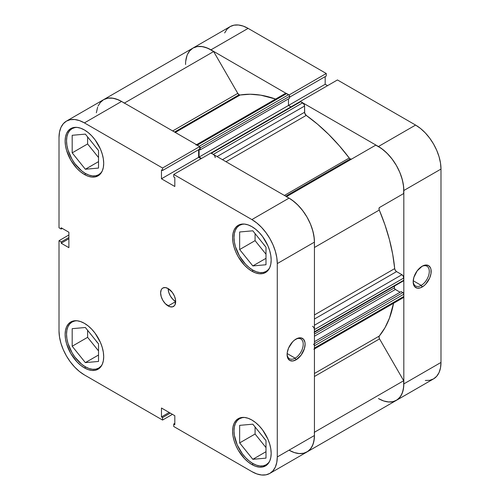 <?xml version="1.0" encoding="UTF-8"?>
<svg xmlns="http://www.w3.org/2000/svg" width="500" height="500" viewBox="0 0 500 500"><rect width="100%" height="100%" fill="white"/><g stroke="black" fill="none" stroke-linecap="round" stroke-linejoin="round"><path stroke-width="0.75" d="M102.244 364.394A26.612 15.362 60 0 1 98.663 368.106A26.612 15.362 60 0 1 85.356 366.788A26.612 15.362 60 0 1 67.969 343.338A26.612 15.362 60 0 1 72.05 322.013A26.612 15.362 60 0 1 77.056 320.769L74.9 320.956L72.05 322.013L69.713 323.956L67.969 326.706L66.9 330.163L66.537 334.194L66.9 338.644L67.969 343.338L72.05 352.738L74.9 357.088L81.681 364.25L85.356 366.788L89.025 368.488L92.556 369.288L95.806 369.162L98.663 368.106L101 366.163L102.238 364.394M102.244 171.019A26.612 15.362 60 0 1 98.663 174.725A26.612 15.362 60 0 1 85.356 173.412A26.612 15.362 60 0 1 67.969 149.963A26.612 15.362 60 0 1 72.05 128.637A26.612 15.362 60 0 1 77.056 127.394L74.9 127.581L72.05 128.637L69.713 130.581L67.969 133.331L66.9 136.788L66.537 140.819L66.9 145.269L67.969 149.963L72.05 159.362L74.9 163.713L81.681 170.875L85.356 173.412L89.025 175.113L92.556 175.912L95.806 175.781L98.663 174.725L101 172.787L102.238 171.019M269.706 267.706A26.612 15.362 60 0 1 266.125 271.413A26.612 15.362 60 0 1 252.825 270.094A26.612 15.362 60 0 1 235.438 246.65A26.612 15.362 60 0 1 239.519 225.325A26.612 15.362 60 0 1 244.519 224.075L242.369 224.269L239.519 225.325L237.175 227.262L235.438 230.019L234.369 233.475L234.006 237.506L234.369 241.95L235.438 246.65L239.519 256.05L245.619 264.288L249.15 267.562L252.825 270.094L256.494 271.8L260.025 272.6L263.275 272.469L266.125 271.413L268.469 269.475L269.706 267.706M268.181 463.606L266.125 464.787L268.469 462.85L269.706 461.081A26.612 15.362 60 0 1 266.125 464.787A26.612 15.362 60 0 1 252.825 463.475A26.612 15.362 60 0 1 235.438 440.025A26.612 15.362 60 0 1 239.519 418.7A26.612 15.362 60 0 1 244.519 417.456M168.15 288.569A10.644 6.144 -120 0 0 175.675 301.6L168.15 305.95A10.644 6.144 60 0 1 161.194 296.569A10.644 6.144 60 0 1 162.825 288.038A10.644 6.144 60 0 1 168.15 288.569L165.269 287.562L162.825 288.038L161.887 288.812L161.194 289.919L160.619 292.913L161.194 296.569L162.825 300.331L165.269 303.625L169.619 306.631L172.331 306.9L174.406 305.7L175.1 304.6L175.531 299.825L174.406 296.044L172.331 292.444L168.15 288.569A10.644 6.144 60 0 1 175.1 297.944A10.644 6.144 60 0 1 173.469 306.475A10.644 6.144 60 0 1 168.15 305.95L175.675 301.6L172.794 299.275L170.35 295.981L168.719 292.225L168.15 288.569M295.163 358.162A11.4 6.581 120 0 0 303.219 344.475A11.4 6.581 120 0 0 295.619 339.306A11.4 6.581 -60 0 1 300.856 338.988A11.4 6.581 -60 0 1 302.606 348.119A11.4 6.581 -60 0 1 295.163 358.162L287.144 353.537L295.163 358.162A11.4 6.581 -60 0 1 289.462 358.731A11.4 6.581 -60 0 1 287.113 354.031A11.4 6.581 120 0 0 295.163 358.162L296.1 359.794L295.163 358.162M296.1 339.012A12.725 7.35 -60 0 1 305.1 344.206A12.725 7.35 -60 0 1 296.1 359.794L301.1 355.156L304.413 348.581L305.1 344.206L304.925 342.281L303.581 339.306L301.1 337.875L297.856 338.194L294.344 340.225L292.656 341.788L288.619 347.95L287.275 352.469L287.1 354.6L287.787 358.181L289.738 360.425L292.656 360.994L296.1 359.794A12.725 7.35 -60 0 1 287.1 354.6A12.725 7.35 -60 0 1 296.1 339.012L296.1 339.012M84.412 174.494A27.275 15.75 60 0 1 66.594 150.463A27.275 15.75 60 0 1 70.775 128.606A27.275 15.75 60 0 1 84.412 129.956L80.65 128.212L77.031 127.387L73.7 127.519L70.775 128.606L68.375 130.594L66.594 133.412L65.5 136.962L65.125 141.088L65.5 145.65L66.594 150.463L70.775 160.1L77.031 168.538L80.65 171.894L84.412 174.494L88.175 176.244L91.794 177.062L95.131 176.931L98.05 175.85L100.45 173.856L102.231 171.038L103.331 167.494L103.7 163.363L103.331 158.8L102.231 153.994L100.45 149.113L95.131 139.894L91.794 135.912L88.175 132.556L84.412 129.956A27.275 15.75 60 0 1 102.231 153.994A27.275 15.75 60 0 1 98.05 175.85A27.275 15.75 60 0 1 84.412 174.494L85.831 173.681L84.412 174.494M84.412 367.875A27.275 15.75 60 0 1 66.594 343.837A27.275 15.75 60 0 1 70.775 321.981A27.275 15.75 60 0 1 84.412 323.331L80.65 321.587L77.031 320.763L73.7 320.9L70.775 321.981L68.375 323.969L66.594 326.794L65.5 330.337L65.125 334.469L65.5 339.025L66.594 343.837L70.775 353.475L77.031 361.919L80.65 365.275L84.412 367.875L88.175 369.619L91.794 370.438L95.131 370.306L98.05 369.225L100.45 367.231L102.231 364.412L103.331 360.869L103.7 356.737L103.331 352.175L102.231 347.369L100.45 342.488L95.131 333.269L91.794 329.288L88.175 325.931L84.412 323.331A27.275 15.75 60 0 1 102.231 347.369A27.275 15.75 60 0 1 98.05 369.225A27.275 15.75 60 0 1 84.412 367.875L85.831 367.056L84.412 367.875M251.881 464.556A27.275 15.75 60 0 1 234.062 440.525A27.275 15.75 60 0 1 238.244 418.669A27.275 15.75 60 0 1 251.881 420.019L248.119 418.275L244.5 417.45L241.169 417.581L238.244 418.669L235.844 420.656L234.062 423.475L232.963 427.025L232.594 431.15L232.963 435.712L234.062 440.525L235.844 445.4L238.244 450.163L244.5 458.6L248.119 461.956L251.881 464.556L255.644 466.306L259.262 467.125L262.6 466.994L265.519 465.913L267.919 463.919L269.7 461.1L270.8 457.556L271.169 453.425L270.8 448.862L269.7 444.05L267.919 439.175L262.6 429.956L259.262 425.975L255.644 422.619L251.881 420.019A27.275 15.75 60 0 1 269.7 444.056A27.275 15.75 60 0 1 265.519 465.913A27.275 15.75 60 0 1 251.881 464.556L253.3 463.744L251.881 464.556M251.881 271.181A27.275 15.75 60 0 1 234.062 247.15A27.275 15.75 60 0 1 238.244 225.287A27.275 15.75 60 0 1 251.881 226.644L248.119 224.9L244.5 224.075L241.169 224.206L238.244 225.287L235.844 227.281L234.062 230.1L232.963 233.644L232.594 237.775L232.963 242.338L234.062 247.15L235.844 252.025L238.244 256.788L244.5 265.225L248.119 268.581L251.881 271.181L255.644 272.925L259.262 273.75L262.6 273.619L265.519 272.531L267.919 270.544L269.7 267.725L270.8 264.181L271.169 260.05L270.8 255.487L269.7 250.675L267.919 245.8L262.6 236.581L259.262 232.6L255.644 229.244L251.881 226.644A27.275 15.75 60 0 1 269.7 250.675A27.275 15.75 60 0 1 265.519 272.531A27.275 15.75 60 0 1 251.881 271.181L253.3 270.363L251.881 271.181M265.344 246.388A11.312 6.531 60 0 1 263.256 243.781L265.344 246.388M265.344 439.762A11.312 6.531 60 0 1 263.256 437.163L265.344 439.762M97.875 343.075A11.312 6.531 60 0 1 95.787 340.475L97.875 343.075M97.875 149.7A11.312 6.531 60 0 1 95.787 147.1L97.875 149.7M121.731 101.525L118.612 99.925L113.106 98.225L108.025 98.138L103.612 99.656A35.925 20.744 -120 0 1 121.575 101.438L84.412 122.894A35.925 20.744 60 0 0 66.45 121.112A35.925 20.744 60 0 0 59.013 137.562L59.013 227.794L61.175 229.044L62.269 228.412L61.175 229.044L61.175 227.781L68.888 232.237L68.888 247.662L61.175 243.212L61.175 241.95L59.013 240.7L59.013 330.938A35.925 20.744 60 0 0 84.412 374.931L162.556 420.05L162.556 417.55L170.275 413.1L162.556 417.55L161.469 416.919L161.469 408.013L174.825 415.725L174.825 424.637L173.738 424.006L173.738 426.506L173.738 424.006L174.825 424.637L174.825 415.725L161.469 408.013L161.469 416.919L162.556 417.55L162.556 420.05L84.412 374.931L79.456 371.506L74.694 367.088L70.3 361.844L66.45 355.975L63.294 349.706L60.944 343.275L59.5 336.938L59.013 330.938L59.013 240.7L61.175 241.95L61.175 243.212L68.888 247.662L68.888 232.237L61.175 227.781L61.175 229.044L59.013 227.794L59.013 137.562L59.5 132.119L60.944 127.45L63.294 123.737L66.45 121.112L70.3 119.688L74.694 119.513L79.456 120.594L84.412 122.894L162.556 168.012L199.725 146.556L121.575 101.438L84.412 122.894L162.556 168.012L162.556 170.506L161.469 169.881L161.469 178.787L174.825 186.5L174.825 177.594L173.738 176.962L173.738 174.462L251.881 219.581L256.837 223.006L261.6 227.425L265.994 232.669L269.844 238.544L273 244.812L275.35 251.238L276.794 257.575L277.281 263.581L277.281 456.956L276.794 462.394L275.35 467.062L273 470.781L269.844 473.4L265.994 474.825L261.6 475L256.837 473.919L251.881 471.619L173.738 426.506L251.881 471.619A35.925 20.744 60 0 0 269.844 473.4L307.006 451.944L310.169 449.325L312.512 445.606L313.956 440.938L314.444 435.5L314.444 242.125L313.956 236.119L312.512 229.781L310.169 223.356L307.006 217.087L303.156 211.213L298.762 205.969L294 201.55L289.044 198.125L210.9 153.006L173.738 174.462L251.881 219.581L289.044 198.125L210.9 153.006L173.738 174.462L173.738 176.962L174.825 177.594L174.825 186.5L161.469 178.787L161.469 169.881L162.556 170.506L199.725 149.056L199.725 146.556L121.575 101.438L116.619 99.138L111.856 98.056L107.463 98.231L103.612 99.656L100.456 102.281L98.106 105.994M59.013 240.7L68.888 235L59.013 240.7M298.762 453.544L303.156 453.369L307.006 451.944A35.925 20.744 -120 0 0 314.444 435.5L277.281 456.956L277.281 263.581L314.444 242.125L314.444 435.5L277.281 456.956A35.925 20.744 60 0 1 269.844 473.4M201.019 158.713L198.631 157.331L198.631 149.681L198.631 157.331L161.469 178.787L198.631 157.331L201.019 158.713M162.556 420.05L172.438 414.35L162.556 420.05M277.281 263.581L314.444 242.125A35.925 20.744 -120 0 0 289.044 198.125L251.881 219.581A35.925 20.744 60 0 1 277.281 263.581M255.081 233.619L255.081 240.637L265.994 254.213L255.081 240.637L255.081 233.619M255.081 426.994L255.081 434.012L265.994 447.587L255.081 434.012L255.081 426.994M87.613 330.306L87.613 337.325L98.525 350.906L87.613 337.325L87.613 330.306M87.613 136.931L87.613 143.95L98.525 157.525L87.613 143.95L87.613 136.931M61.175 243.212L68.888 238.756L61.175 243.212M61.175 241.95L68.888 237.494L61.175 241.95M173.738 424.006L174.825 423.375L173.738 424.006M161.469 416.919L169.181 412.469L161.469 416.919M199.725 146.556L199.725 149.056L162.556 170.506L162.556 168.012L199.725 146.556M252.825 424.181L239.65 425.356L239.65 442.919L255.081 434.012L239.65 442.919L252.825 459.306L265.994 451.7L252.825 459.306L265.994 458.131L265.994 440.569L252.825 424.181L239.65 425.356L239.65 442.919L252.825 459.306L265.994 458.131L265.994 440.569L252.825 424.181M266.125 464.787L263.275 465.844L260.025 465.975L256.494 465.175L252.825 463.475L249.15 460.938L245.619 457.663L242.369 453.775L237.175 444.781L234.369 435.331L234.006 430.881L234.369 426.85L235.438 423.394L237.175 420.644L239.519 418.7L242.369 417.644L244.519 417.45M239.65 231.981L239.65 249.544L255.081 240.637L239.65 249.544L252.825 265.931L265.994 258.325L252.825 265.931L265.994 264.756L265.994 247.194L252.825 230.806L239.65 231.981L239.65 249.544L252.825 265.931L265.994 264.756L265.994 247.194L252.825 230.806L239.65 231.981M72.181 135.294L72.181 152.856L87.613 143.95L72.181 152.856L85.356 169.244L98.525 161.637L85.356 169.244L98.525 168.069L98.525 150.506L85.356 134.119L72.181 135.294L72.181 152.856L85.356 169.244L98.525 168.069L98.525 150.506L85.356 134.119L72.181 135.294M72.181 328.675L72.181 346.238L87.613 337.325L72.181 346.238L85.356 362.619L98.525 355.019L85.356 362.619L98.525 361.444L98.525 343.881L85.356 327.494L72.181 328.675L72.181 346.238L85.356 362.619L98.525 361.444L98.525 343.881L85.356 327.494L72.181 328.675M413.188 281.244A11.4 6.581 120 0 0 421.231 285.381L422.169 287.006A12.725 7.35 -60 0 1 413.169 281.812A12.725 7.35 -60 0 1 422.169 266.225L417.169 270.863L413.856 277.438L413.169 281.812L413.344 283.738L414.688 286.712L417.169 288.144L420.419 287.825L423.925 285.794L425.619 284.231L429.656 278.069L431 273.55L431 269.494L430.487 267.838L428.537 265.594L425.619 265.025L422.169 266.225A12.725 7.35 -60 0 1 431.169 271.419A12.725 7.35 -60 0 1 422.169 287.006L421.231 285.381A11.4 6.581 -60 0 1 415.531 285.944A11.4 6.581 -60 0 1 413.188 281.244M413.219 280.75L421.231 285.381L413.219 280.75M343.406 162.906A133.056 76.819 60 0 1 343.881 163.531A133.056 76.819 -120 0 0 343.406 162.906M345.763 162.45A133.056 76.819 -120 0 0 345.288 161.819A133.056 76.819 -120 0 1 345.763 162.45M425.306 380.487L429.7 380.312L433.55 378.888L436.706 376.262L439.056 372.55L440.5 367.881L440.988 362.438L440.988 169.062L440.5 163.062L439.056 156.725L436.706 150.294L433.55 144.025L429.7 138.156L425.306 132.912L420.544 128.494L415.588 125.069L378.425 146.519L300.275 101.406L337.444 79.95L415.588 125.069L337.444 79.95L300.275 101.406L378.425 146.519L383.381 149.944L388.144 154.369L392.537 159.613L396.388 165.481L399.544 171.75L401.894 178.181L403.338 184.519L403.825 190.519L403.825 383.894L403.338 389.338L401.894 394.006L399.544 397.719L396.388 400.344L392.537 401.769L388.144 401.944M327.562 85.65L325.175 84.275L325.175 76.625L325.175 84.275L327.562 85.65M187.488 54.394L189.831 50.675L192.994 48.056L196.844 46.631L201.238 46.456L206 47.538L210.956 49.837L248.119 28.381L326.262 73.494L326.262 75.994L289.562 97.188L326.262 75.994L326.262 73.494L248.119 28.381L243.162 26.081L238.4 25L234.006 25.175L230.156 26.6L227 29.219L224.65 32.938M210.956 49.837L289.1 95.106L210.956 49.837L248.119 28.381A35.925 20.744 -120 0 0 230.156 26.6L192.994 48.056A35.925 20.744 60 0 1 210.956 49.837M440.988 362.438L403.825 383.894L403.825 190.519L440.988 169.062L440.988 362.438L403.825 383.894A35.925 20.744 60 0 1 396.388 400.344A35.925 20.744 60 0 1 378.425 398.562L383.706 400.969L388.762 401.994L393.363 401.581L397.306 399.75L400.431 396.587L402.587 392.225L403.688 386.856L403.681 380.719L379.544 338.9L379 337.287L379.288 336.044A142.369 82.194 -120 0 0 393.537 303.281L389.462 318.106L384.969 327.75L379.288 336.044A2.662 1.538 -120 0 0 379.544 338.9L403.681 380.719L314.444 432.238L403.681 380.719A35.925 20.744 -120 0 1 396.388 400.344L433.55 378.888A35.925 20.744 -120 0 0 440.988 362.438M326.262 73.494L289.1 94.95L326.262 73.494M185.556 64.5A35.925 20.744 60 0 1 192.994 48.056L189.469 51.119M415.588 125.069L378.425 146.519A35.925 20.744 60 0 1 403.825 190.519L440.988 169.062A35.925 20.744 -120 0 0 415.588 125.069M288.481 105.456L325.175 84.275L288.481 105.456L288.481 98.888L288.481 105.456L290.963 106.888L288.481 105.456L199.1 157.062L199.1 149.412L199.1 157.062L288.481 105.456M421.688 266.519A11.4 6.581 -60 0 1 426.931 266.2A11.4 6.581 -60 0 1 428.675 275.338A11.4 6.581 -60 0 1 421.231 285.381A11.4 6.581 120 0 0 429.288 271.688A11.4 6.581 120 0 0 421.688 266.519M295.425 190.613A133.056 76.819 60 0 1 295.9 191.238M351.6 159.075L350.269 158.944L285.725 196.206L350.269 158.944A2.662 1.538 -120 0 0 351.581 159.088M192.994 48.056A35.925 20.744 -120 0 1 213.637 51.544L124.4 103.069L213.637 51.544L237.781 93.362A2.662 1.538 -120 0 0 239.106 94.769L174.569 132.031L239.106 94.769A2.662 1.538 -120 0 0 240.131 95.006L175.287 132.444L240.131 95.006L239.106 94.769L237.781 93.362L213.637 51.544L207.987 48.325L202.488 46.625L197.406 46.531L192.994 48.056L103.612 99.656L100.087 102.719M214.025 154.981L213.306 154.4L302.688 102.794A2.662 1.538 -120 0 1 304.569 106.056L217.069 156.569L304.569 106.056L304.569 112.269L222.45 159.675L304.569 112.269A2.662 1.538 -120 0 0 306.231 115.388L317.581 124.219L328.625 134.356L339.231 145.669L349.25 158.012A2.662 1.538 -120 0 0 350.269 158.944L349.25 158.012L284.406 195.444L349.25 158.012A142.369 82.194 -120 0 0 306.231 115.388L225.987 161.719L306.231 115.388L304.694 113.112L304.569 106.056L304.019 104.2L300.756 101.681L299.887 101.85M275.625 99.05A142.369 82.194 -120 0 0 240.131 95.006L250.15 94.237L260.75 95.169L275.625 99.05M314.444 373.481L379.288 336.044L314.444 373.481M314.444 314.938L394.694 268.606A142.369 82.194 -120 0 0 379.288 210.044L314.444 247.481L379.288 210.044L379 208.469L379.544 207.475L403.681 193.531L403.65 186.994L402.375 179.906L399.913 172.613L396.388 165.481L391.975 158.869L386.894 153.088L381.388 148.438L375.744 145.137L286.506 196.656L375.744 145.137A35.925 20.744 -120 0 1 403.681 193.531L379.544 207.475A2.662 1.538 -120 0 0 379.288 210.044L384.969 224.887L389.462 239.731L392.719 254.363L394.694 268.606A2.662 1.538 -120 0 0 396.562 271.606L395.312 270.338L394.694 268.606L314.444 314.938M314.306 348.794L314.444 348.044L403.825 296.444A2.662 1.538 -120 0 1 403.275 297.663L403.825 296.444L403.756 293.756L403.244 292.875L401.194 291.606L314.444 341.688L401.194 291.606L402.887 292.587L314.444 343.644L402.887 292.587A1.331 0.769 -120 0 1 403.825 294.212L314.444 345.819L314.375 345.363M400.106 292.231L395 289.2L394.487 288.319L394.419 286.081L394.419 287.863L314.444 334.031L394.419 287.863A1.331 0.769 -120 0 0 395.356 289.488L314.444 336.206L395.356 289.488L400.106 292.231M402.887 280.744L403.55 280.812L403.825 280.2L403.275 276.119L401.944 274.713L396.562 271.606L401.944 274.713L314.444 325.231L401.944 274.713A2.662 1.538 -120 0 1 403.825 277.975L403.825 280.2L314.444 331.806L314.306 328.663M199.725 146.706A1.331 0.769 60 0 1 200.181 147.906L199.6 146.569L197.312 145.162L286.694 93.562L288.619 94.675A1.331 0.769 -120 0 1 289.562 96.306L200.181 147.906L200.181 149.863L200.181 147.906L289.562 96.306L289.562 98.263L200.181 149.863L199.25 149.325L200.181 149.863L289.562 98.263L289.488 95.85L288.981 94.969L285.975 93.312L284.956 93.9M187.006 55.562L185.725 61.175M314.306 432.319A35.925 20.744 60 0 1 307.006 451.944A35.925 20.744 60 0 1 289.044 450.163L294.331 452.575L299.381 453.594L303.981 453.181L307.931 451.35L311.05 448.188L313.212 443.825L314.312 438.462L314.444 435.337M313.506 344.188A1.331 0.769 60 0 1 314.444 345.819L403.825 294.212L403.825 296.444L314.444 348.044L314.444 345.819L314.444 348.044A2.662 1.538 60 0 1 313.894 349.263M314.375 332.175L314.444 329.575L403.825 277.975L314.444 329.575A2.662 1.538 60 0 0 312.562 326.319M314.444 242.3L314.275 238.594L312.994 231.506L310.531 224.219L307.006 217.087L302.594 210.469L297.512 204.688L292.013 200.037L288.888 198.031M215.188 157.656A2.662 1.538 60 0 0 213.306 154.4L302.688 102.794L300.756 101.681L211.381 153.287L213.306 154.4L211.019 153.156M201.494 158.438L199.1 157.062L201.494 158.438M199.244 146.275L288.619 94.675L199.244 146.275L196.594 144.913M97.625 107.163L96.35 112.781M286.363 196.737A35.925 20.744 60 0 1 314.306 245.138M314.444 376.488L379.544 338.9L314.444 376.488M66.45 121.112L103.612 99.656A35.925 20.744 60 0 1 124.256 103.15M237.781 93.362L172.688 130.944L237.781 93.362M314.444 319.019L396.562 271.606L314.444 319.019M403.825 280.2L314.444 331.806A1.331 0.769 60 0 1 314.169 332.413L403.55 280.812A1.331 0.769 -120 0 0 403.825 280.2M195.981 145.031A2.662 1.538 60 0 1 197.312 145.162L286.694 93.562A2.662 1.538 -120 0 0 285.363 93.431L196.531 144.713M210.9 153.156A1.331 0.769 60 0 1 211.381 153.287L300.756 101.681A1.331 0.769 -120 0 0 300.094 101.619L210.712 153.219M100.712 366.919L98.663 368.106M100.712 173.544L98.663 174.725M268.181 270.231L266.125 271.413M241.569 417.512L239.519 418.7M241.569 224.137L239.519 225.325M74.1 127.45L72.05 128.637M74.1 320.825L72.05 322.013M307.006 451.944L396.388 400.344M403.275 297.663L314.444 348.944"/></g></svg>
